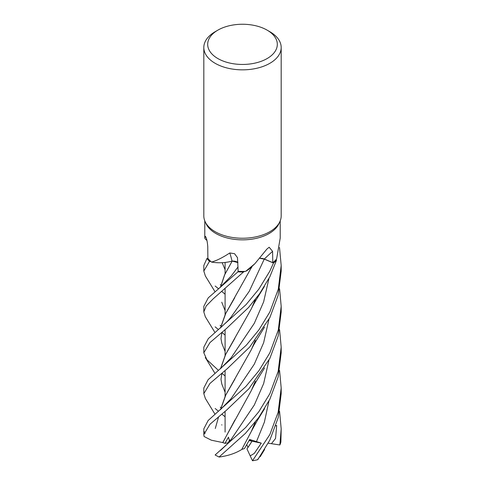 <?xml version="1.0" encoding="UTF-8"?>
<svg xmlns="http://www.w3.org/2000/svg" width="485" height="485" viewBox="0 0 485 485"><rect width="100%" height="100%" fill="white"/><g stroke="black" fill="none" stroke-linecap="round" stroke-linejoin="round"><path stroke-width="0.73" d="M243.488 271.988L243.518 271.976A38.667 22.322 180 0 1 237.941 271.824L238.135 270.806L237.935 271.836L208.247 297.857L203.815 306.338L203.815 311.946L206.222 305.938L213.236 298.79L243.488 271.988A38.685 22.334 180 0 1 237.935 271.836M237.935 262.591L232.188 261.094L228.878 261.864A28.366 16.375 180 0 1 211.515 262.076A37.715 21.776 180 0 1 211.023 261.657L209.532 261.324A38.667 22.322 180 0 1 206.968 258.463L203.815 265.513L203.815 271.085L209.502 261.318A38.685 22.334 180 0 1 206.95 258.469M267.12 30.137L269.854 31.719A38.685 22.334 180 0 1 281.185 47.512L281.185 215.904A38.685 22.334 180 0 1 279.881 221.651L278.948 223.676A37.715 21.776 180 0 1 269.169 233.473A37.715 21.776 180 0 1 232.709 239.105A37.715 21.776 180 0 1 206.052 223.676L205.119 221.651A38.685 22.334 180 0 1 203.815 215.904L203.815 47.512A38.685 22.334 180 0 1 215.146 31.719L217.88 30.137A34.817 20.103 180 0 1 267.12 30.137A34.817 20.103 180 0 1 267.12 58.564A34.817 20.103 180 0 1 217.88 58.564A34.817 20.103 180 0 1 217.88 30.137L215.146 31.719M205.155 238.82L204.785 238.062L205.488 236.425M205.604 236.547A654.168 419.282 178.6 0 0 205.391 236.359C206.568 237.947 207.362 241.403 207.762 246.719L207.877 258.299A37.715 21.776 180 0 0 211.023 261.657L209.532 261.324L211.023 261.657M211.515 262.076C216.565 260.681 222.651 257.644 229.775 252.97L234.558 253.697L237.486 257.668L238.147 271.291A37.715 21.776 180 0 0 244.755 271.394A37.715 21.776 180 0 0 245.628 271.358L254.874 263.713L266.889 249.084L269.169 247.241L272.594 251.363L272.77 262.652L264.337 259.032A653.234 363.029 84.6 0 1 272.594 251.363M279.881 221.651A38.685 22.334 180 0 1 269.854 231.697A38.685 22.334 180 0 1 232.46 237.474A38.685 22.334 180 0 1 205.119 221.651M281.185 47.512A38.685 22.334 180 0 1 269.854 63.305A38.685 22.334 180 0 1 227.695 68.142A38.685 22.334 180 0 1 203.815 47.512M229.617 441.326L228.477 437.191L224.931 443.357L228.186 442.769L229.696 439.968L228.411 442.732M279.578 370.455L281.185 388.018L278.147 412.298L269.854 434.536L252.503 460.75L250.199 455.888L254.273 453.426L261.288 443.132L252.054 441.186L249.411 439.937L252.048 441.186L248.017 447.443L246.744 444.684M254.874 263.713L250.49 267.859A28.366 16.375 180 0 1 245.628 271.358M260.184 258.293A6.511 3.759 180 0 1 264.337 259.032M218.48 370.413L206.846 359.652L203.815 352.807L209.956 342.58L226.428 328.539L248.532 307.496L259.548 293.783L269.854 276.759L276.48 260.312A38.667 22.322 180 0 1 273.473 263.022L264.252 259.117L260.118 258.366M280.215 220.869L280.215 238.062L276.614 258.948A37.715 21.776 180 0 1 276.232 259.402L276.48 260.312L276.232 259.402A37.715 21.776 180 0 1 272.77 262.652M261.603 258.456L264.252 259.117L273.467 263.022L264.258 259.099L260.093 258.396M237.929 262.555L232.26 261.088A6.511 3.759 -0 0 0 232.188 261.094A6.511 3.759 180 0 0 232.054 261.1A28.366 16.375 180 0 1 228.878 261.864M220.511 287.005L224.573 274.843L232.133 261.148M232.054 261.1A654.168 152.617 119.5 0 0 229.775 252.97M232.26 261.088A6.511 3.759 180 0 1 237.929 262.446M238.135 270.818L237.941 271.824A38.667 22.322 180 0 0 243.518 271.976L244.755 271.394M209.502 261.318L209.532 261.324A38.667 22.322 180 0 1 206.968 258.463L207.877 258.232M250.199 455.888L246.974 448.886L252.054 441.186L249.066 440.562M205.325 316.753L203.815 311.946M225.095 375.972L221.881 373.25M273.467 263.022A38.667 22.322 180 0 0 276.48 260.312A38.685 22.334 180 0 1 273.485 263.028L269.854 271.097L258.808 289.169L246.04 304.647L208.314 338.621L203.815 347.175L203.815 352.807M205.385 276.026L203.815 271.085M261.742 454.027L257.505 459.762A38.685 22.334 180 0 1 252.503 460.75M257.844 459.58L269.854 440.083L278.232 417.524L281.185 393.668L281.185 388.018M225.095 416.827L221.875 414.111M218.486 411.268L215.146 408.503M269.854 311.958L258.941 329.842L246.295 345.217L208.126 379.67L203.815 388.018L203.815 393.668L209.932 383.459L227.38 368.576L249.733 346.999L269.854 317.602L278.178 295.219L281.185 271.085L281.185 265.513L278.305 289.157L269.854 311.958M205.367 398.47L203.815 393.668M269.854 393.681L258.79 411.765L245.659 427.521L215.14 454.966A38.685 22.334 180 0 0 219.123 456.973L245.477 433.323L258.644 417.64L269.854 399.264L278.154 376.978L281.185 352.807L281.185 347.175L278.166 371.407L269.854 393.681M269.854 352.819L258.923 370.716L245.804 386.545L208.132 420.519L203.815 428.867L203.815 434.536L210.041 424.211L226.477 410.195L248.89 388.758L269.854 358.439L278.202 335.941L281.185 311.946L281.185 306.338L278.317 329.958L269.854 352.819M204.343 431.705L205.137 433.39M222.845 442.593L211.321 440.192L204.076 436.5L203.815 434.536M220.505 327.854L225.458 313.886L252.073 266.344M279.863 444.963A38.685 22.334 180 0 0 280.882 441.962L281.185 428.867L279.863 444.963L271.418 443.684L275.547 438.476L276.68 425.472L275.826 425.794M225.095 335.105L221.887 332.395M218.468 329.558L215.146 326.854M225.095 351.461L221.748 343.034M220.639 327.745L225.731 313.48L234.77 297.699M255.377 421.962L251.315 431.444L241.785 449.45C235.607 453.317 228.017 455.858 219.014 457.058M225.095 269.745L222.185 262.688M261.288 443.132L249.66 439.483L244.482 448.552L241.821 449.383M221.845 425.054L221.754 424.739M220.626 409.467L225.767 395.069L234.904 379.137M279.584 288.769L281.185 306.338M220.499 409.576L225.483 395.499L251.369 349.612L255.359 340.294M220.505 368.715L225.47 354.687L251.388 308.715L255.365 299.427M234.813 338.457L225.622 354.517L220.633 368.606M221.754 383.884L225.095 392.304M279.505 247.471L281.185 265.513M220.42 450.504L227.107 444.26L231.193 439.374L254.352 404.926L263.664 383.508L268.939 360.209M279.584 329.618L281.185 347.175M224.931 443.357L222.815 442.599L234.904 419.98M222.718 442.617L251.345 390.522L255.359 381.137M279.578 411.298L281.185 428.867M225.095 310.606L221.76 302.222M220.645 286.89L224.688 274.752L232.176 261.112M225.095 294.243L221.894 291.54M218.45 288.714L215.146 286.017M271.418 443.684L268.235 443.187M276.68 425.472L275.819 425.824M264.252 259.117L249.235 291.321L231.133 316.972M256.389 441.817L264.38 422.15L268.945 401.016M215.285 428.491L218.596 416.833M220.39 409.667L231.102 398.658L254.292 364.18L263.634 342.737L268.933 319.391M220.317 368.867L231.139 357.797L254.292 323.325L263.628 301.894L268.933 278.566M220.111 287.332L231.327 275.88L238.044 266.877M204.785 238.062L204.785 220.869M225.095 432.074L225.095 411.371L225.095 432.074M225.095 396.287L225.095 370.516L225.095 396.287M225.095 355.444L225.095 329.661L225.095 355.444M225.095 314.607L225.095 288.811L225.095 314.607M225.095 273.782L225.095 262.452L225.095 273.782M206.968 240.518L205.119 238.79M205.307 316.729L214.982 332.534M251.394 267.841L252.127 266.289M220.226 328.084L228.114 320.567L231.242 316.832M221.9 332.346L220.984 338.572L221.833 343.307M251.315 431.444L257.292 420.543L264.604 408.661M220.281 284.671L220.881 285.168M205.282 398.33L214.994 414.238M251.369 349.612C253.522 344.896 256.607 339.997 257.202 339.039L264.489 327.145M205.276 357.506L214.988 373.389M251.388 308.715C253.091 304.889 256.104 299.979 257.159 298.269L264.416 286.417M221.894 373.22L220.984 379.409L221.839 384.181M220.887 407.649L220.293 407.164M251.345 390.522C256.128 380.725 261.251 373.644 264.549 367.897M220.887 325.993L220.123 325.374M260.209 456.688L264.628 449.486M205.331 275.935L214.976 291.673"/></g></svg>
